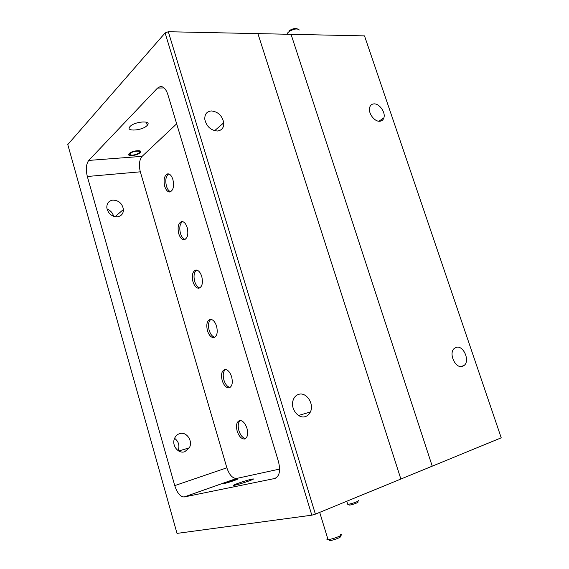 <?xml version="1.0" encoding="UTF-8"?>
<svg xmlns="http://www.w3.org/2000/svg" width="569" height="569" viewBox="0 0 569 569"><rect width="100%" height="100%" fill="white"/><g stroke="black" fill="none" stroke-linecap="round" stroke-linejoin="round"><path stroke-width="0.85" d="M432.234 466.16L291.051 34.325L257.906 33.621L400.868 479.034L257.906 33.621L168.317 31.729L315.39 514.134L432.234 466.16L291.051 34.325L364.509 35.883L501.225 437.824L432.234 466.16M373.911 103.885C371.735 104.042 370.319 105.251 369.658 107.505C367.923 112.996 374.48 121.887 379.772 121.247C381.82 121.062 383.186 119.938 383.869 117.868C385.818 112.47 379.338 103.352 373.911 103.885M456.139 347.403L454.361 348.392C448.187 353.086 455.485 369.132 462.526 366.308L463.92 365.59C470.499 361.272 463.401 344.714 456.139 347.403M129.241 153.552C132.115 150.508 143.125 149.498 140.294 152.506L140.059 152.755C137.172 155.764 126.254 156.795 129.042 153.772L129.241 153.552M236.363 479.283L236.697 479.219C240.737 478.394 228.909 482.54 224.819 483.373L224.527 483.43C220.544 484.233 232.266 480.129 236.363 479.283M107.043 209.072C110.464 210.409 112.655 212.82 113.622 216.305M112.776 200.103C118.708 200.324 122.264 203.439 123.437 209.456C123.43 213.581 121.467 216.028 117.548 216.789C111.816 216.711 108.238 213.738 106.83 207.884C106.666 203.474 108.643 200.878 112.776 200.103M174.591 438.308C178.68 441.508 179.854 445.627 178.125 450.655M179.591 433.635C186.476 431.174 193.282 441.167 189.299 447.853L184.761 451.722C178.552 454.048 171.767 445.847 174.313 439.048C175.295 436.281 177.051 434.474 179.591 433.635M217.45 131.012C221.86 130.393 223.966 127.655 223.781 122.79C222.173 115.599 217.998 111.645 211.263 110.927C206.604 111.517 204.47 114.426 204.854 119.654C206.732 126.695 210.935 130.479 217.45 131.012M305.461 416.551C307.637 415.811 309.273 414.289 310.375 411.97C314.501 403.969 306.286 391.628 298.625 394.381C295.802 395.313 293.91 397.447 292.943 400.782C290.418 408.99 298.561 419.204 305.461 416.551M230.125 387.411C227.458 386.956 225.388 384.523 223.909 380.099C222.643 375.021 223.162 371.486 225.466 369.48M222.202 380.554C223.873 385.433 226.142 387.866 229.008 387.859C232.152 386.614 233.02 382.923 231.626 376.785C229.926 371.906 227.664 369.48 224.833 369.509C221.682 370.768 220.8 374.452 222.202 380.554M214.862 337.225C212.415 336.734 210.523 334.451 209.186 330.383C207.891 325.077 208.474 321.4 210.935 319.358M207.465 330.767C209.015 335.347 211.135 337.623 213.823 337.609C217.052 336.307 217.963 332.502 216.561 326.186C214.99 321.606 212.877 319.337 210.217 319.365C206.981 320.688 206.063 324.486 207.465 330.767M199.868 287.9C197.642 287.373 195.921 285.24 194.698 281.499C193.389 275.965 194.029 272.16 196.632 270.069M192.976 281.811C194.42 286.107 196.397 288.248 198.908 288.234C202.208 286.868 203.154 282.942 201.753 276.449C200.295 272.16 198.325 270.026 195.836 270.055C192.521 271.434 191.568 275.353 192.976 281.811M185.145 239.414C183.126 238.859 181.561 236.868 180.458 233.432C179.128 227.678 179.832 223.738 182.557 221.597M178.73 233.674C180.067 237.707 181.909 239.72 184.256 239.698C187.621 238.276 188.602 234.229 187.194 227.557C185.843 223.532 184.007 221.533 181.689 221.554C178.303 223.005 177.322 227.045 178.73 233.674M245.659 438.486C242.771 438.066 240.516 435.463 238.895 430.669C237.657 425.825 238.105 422.426 240.239 420.47M237.188 431.202C238.994 436.402 241.42 438.998 244.464 438.998C247.515 437.81 248.347 434.232 246.953 428.272C245.125 423.073 242.707 420.484 239.691 420.505C236.633 421.707 235.801 425.271 237.188 431.202M170.693 191.746C168.865 191.163 167.457 189.299 166.454 186.155C165.11 180.195 165.856 176.12 168.694 173.922M164.718 186.333C165.963 190.124 167.684 192.009 169.868 191.995C173.282 190.501 174.292 186.333 172.884 179.491C171.625 175.707 169.918 173.83 167.755 173.851C164.32 175.373 163.31 179.534 164.718 186.333M251.683 479.198L252.088 479.119C258.418 477.825 241.313 483.913 235.139 485.129L234.841 485.193C228.617 486.431 245.524 480.435 251.683 479.198M130.088 126.482C134.704 121.325 152.129 120.166 147.321 125.265L147.022 125.593C142.371 130.65 125.159 131.866 129.86 126.731L130.088 126.482M315.39 514.134L311.819 515.18L165.11 32.938L67.775 144.569L177.016 533.395L311.819 515.18M165.11 32.938L168.317 31.729M88.728 160.422C86.132 164.043 85.663 169.406 87.327 176.497L174.747 485.606C177.187 493.017 180.316 496.808 184.136 496.979L274.599 478.529C279.415 476.587 280.709 470.99 278.497 461.722L167.862 94.596C166.048 89.148 163.566 86.452 160.415 86.502L157.513 88.074L88.728 160.422L142.122 156.347L176.66 123.814M279.628 469.076L236.533 478.458C232.515 478.422 229.293 474.873 226.86 467.803L140.315 171.817C138.694 165.01 139.298 159.846 142.122 156.347M357.552 502.05C359.935 501.95 352.908 504.667 349.736 505.073L348.754 504.831M347.559 503.729L347.744 504.319L348.463 504.241C352.424 503.736 361.23 500.336 358.242 500.471M339.729 536.475C343.427 536.339 334.174 540.223 330.063 540.522L328.974 539.988M327.673 538.43C326.499 539.199 326.613 539.568 328.007 539.54L328.448 539.512C333.59 539.12 345.17 534.27 340.532 534.469M299.301 29.979C297.452 28.322 294.166 28.749 289.443 31.281L287.615 32.959L287.238 34.247M288.981 30.982L289.841 30.313C293.184 28.457 295.745 28.016 297.537 28.998M130.258 153.474L129.803 154.363C131.283 155.657 134.113 155.344 138.295 153.41L139.056 152.833C142.008 150.223 132.748 150.877 130.258 153.474M140.251 151.062L139.981 151.432M140.315 171.817L87.327 176.497M164.085 87.918L157.513 88.074M275.88 478.06L274.599 478.529M236.661 478.437L184.256 496.957M226.86 467.803L174.747 485.606M460.769 366.528L463.92 365.59M378.911 121.225L383.869 117.868M123.437 209.456L115.052 216.697M189.299 447.853L178.673 450.997M214.605 130.714L223.781 122.79M298.526 415.484L310.375 411.97M229.008 387.859L229.592 387.695M213.823 337.609L214.236 337.509M244.464 438.998L245.211 438.756M252.088 479.119L252.252 479.681M147.321 125.265L146.425 122.221M161.027 86.488L160.415 86.502M236.533 478.458L184.136 496.979M349.252 505.123L347.865 504.312M347.744 504.319L346.791 501.246M329.885 540.536L328.221 539.526M328.007 539.54L319.707 512.363M287.615 32.959L288.042 34.261M289.841 30.313L289.443 31.281M129.803 154.363L128.943 153.893"/></g></svg>
